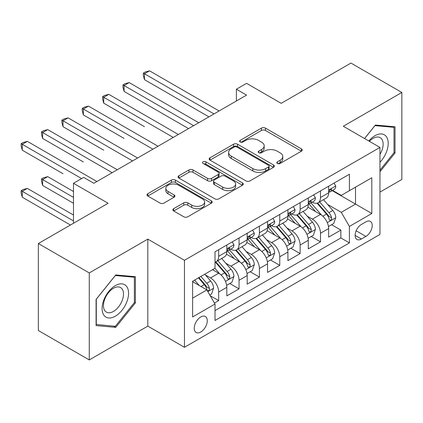 <?xml version="1.0" encoding="UTF-8"?>
<svg xmlns="http://www.w3.org/2000/svg" width="423" height="423" viewBox="0 0 423 423"><rect width="100%" height="100%" fill="white"/><g stroke="black" fill="none" stroke-linecap="round" stroke-linejoin="round"><path stroke-width="0.63" d="M277.382 163.447A1.978 1.142 0 0 0 280.179 163.447L301.419 151.185A2.829 1.634 0 0 0 302.249 150.033A2.829 1.634 0 0 0 301.419 148.88L265.438 128.106A2.829 1.634 0 0 0 261.44 128.106L240.206 140.367A1.978 1.142 0 0 0 239.624 141.176A1.978 1.142 0 0 0 240.206 141.985A1.978 1.142 0 0 0 243.003 141.985L245.752 140.394A9.047 5.224 0 0 1 258.543 140.394L261.541 142.128A9.047 5.224 0 0 1 264.19 145.819A9.047 5.224 0 0 1 261.541 149.515L258.791 151.101A1.978 1.142 0 0 0 258.215 151.91A1.978 1.142 0 0 0 258.791 152.714A1.978 1.142 0 0 0 261.594 152.714L264.338 151.127A9.047 5.224 0 0 1 277.134 151.127L280.132 152.862A9.047 5.224 0 0 1 282.781 156.552A9.047 5.224 0 0 1 280.132 160.243L277.382 161.835A1.978 1.142 0 0 0 276.806 162.638A1.978 1.142 0 0 0 277.382 163.447L277.382 161.835M200.756 332.007A9.216 5.319 120 0 0 206.778 323.886A9.216 5.319 120 0 0 205.367 316.504A9.216 5.319 120 0 0 200.756 316.959A9.216 5.319 120 0 0 194.739 325.081A9.216 5.319 120 0 0 196.15 332.467A9.216 5.319 120 0 0 200.756 332.007M173.694 208.655A2.829 1.634 0 0 0 172.864 209.808A2.829 1.634 0 0 0 173.694 210.966L183.788 216.793A2.829 1.634 0 0 0 187.786 216.793L211.373 203.177A2.829 1.634 0 0 0 212.198 202.02A2.829 1.634 0 0 0 211.373 200.867L175.392 180.092A2.829 1.634 0 0 0 171.394 180.092L147.807 193.713A2.829 1.634 0 0 0 146.982 194.866A2.829 1.634 0 0 0 147.807 196.018L160 203.061A2.829 1.634 0 0 0 163.997 203.061L174.091 197.234A2.829 1.634 0 0 0 174.921 196.076A2.829 1.634 0 0 0 174.091 194.924L168.047 191.434A7.561 4.367 0 0 1 165.832 188.346A7.561 4.367 0 0 1 170.501 184.312A7.561 4.367 0 0 1 178.739 185.258L202.427 198.932A7.561 4.367 0 0 1 204.642 202.02A7.561 4.367 0 0 1 199.973 206.054A7.561 4.367 0 0 1 191.735 205.107L187.786 202.829A2.829 1.634 0 0 0 183.788 202.829L173.694 208.655L173.694 210.966M379.96 192.1L401.85 179.463L401.85 92.463L350.942 63.069L281.195 103.334L246.577 83.347L236.394 89.227L246.577 95.106L93.848 183.281L83.664 177.406L73.486 183.281L73.486 223.254M89.269 272.93L89.269 359.931L147.812 326.128L147.812 239.127L89.269 272.93L38.356 243.537L108.103 203.267L73.486 183.281M147.812 239.127L184.465 260.293L379.96 147.426L379.96 234.427L184.465 347.294L184.465 260.293M401.85 92.463L343.307 126.26L379.96 147.426M245.953 180.901A2.829 1.634 0 0 0 249.951 180.901L273.533 167.286A2.829 1.634 0 0 0 274.363 166.133A2.829 1.634 0 0 0 273.533 164.975L237.557 144.206A2.829 1.634 0 0 0 233.559 144.206L209.972 157.821A2.829 1.634 0 0 0 209.142 158.974A2.829 1.634 0 0 0 209.972 160.132L245.953 180.901M203.865 163.875A1.978 1.142 0 0 1 205.874 164.156L205.874 161.803L242.453 182.921A2.829 1.634 0 0 1 243.283 184.074A2.829 1.634 0 0 1 242.453 185.232L218.865 198.847A2.829 1.634 0 0 1 214.868 198.847L178.892 178.072L178.892 175.767A2.829 1.634 0 0 0 178.062 176.92A2.829 1.634 0 0 0 178.892 178.072M178.892 175.767L188.986 169.94A2.829 1.634 0 0 1 192.983 169.94L207.571 178.363A2.829 1.634 0 0 0 211.569 178.363L218.268 174.498A2.829 1.634 0 0 0 219.093 173.345A2.829 1.634 0 0 0 218.268 172.187L203.077 163.421A1.978 1.142 0 0 1 202.495 162.612A1.978 1.142 0 0 1 203.717 161.554A1.978 1.142 0 0 1 205.874 161.803M89.269 359.931L38.356 330.537L38.356 243.537M214.45 303.058L218.68 300.616L210.226 295.74M205.419 274.976L210.532 277.927A11.521 6.652 60 0 1 218.68 292.034L226.823 287.333L226.823 295.915L239.043 288.861L229.779 283.51M225.782 263.217L230.895 266.167A11.521 6.652 60 0 1 239.043 280.28L247.185 275.574L247.185 284.156L259.405 277.102L250.141 271.756M246.149 251.463L251.262 254.413A11.521 6.652 60 0 1 259.405 268.52L267.553 263.82L267.553 272.401L279.767 265.348L270.503 259.997M266.511 239.704L271.624 242.654A11.521 6.652 60 0 1 279.767 256.766L287.915 252.06L287.915 260.642L300.134 253.589L290.865 248.243M286.873 227.949L291.986 230.9A11.521 6.652 60 0 1 300.134 245.007L308.277 240.306L308.277 248.888L320.497 241.834L320.497 233.253A11.521 6.652 -120 0 0 312.354 219.14L307.241 216.19M311.233 236.483L320.497 241.834M226.823 287.333A11.521 6.652 -120 0 0 218.68 273.226L212.568 269.694M247.185 275.574A11.521 6.652 -120 0 0 239.043 261.467L226.448 254.197M267.553 263.82A11.521 6.652 -120 0 0 259.405 249.707L246.81 242.437M287.915 252.06A11.521 6.652 -120 0 0 279.767 237.953L267.177 230.683M308.277 240.306A11.521 6.652 -120 0 0 300.134 226.194L287.54 218.924M365.906 221.848L361.427 224.433A8.925 5.155 120 0 0 355.595 232.301A8.925 5.155 120 0 0 356.964 239.455A8.925 5.155 120 0 0 361.427 239.011L365.906 236.425A8.925 5.155 120 0 0 371.738 228.557A8.925 5.155 120 0 0 370.374 221.403A8.925 5.155 120 0 0 365.906 221.848M192.613 298.146L206.868 289.919L215.011 304.026L215.011 320.486L349.414 242.892L349.414 226.432L341.266 212.325L327.603 204.436M215.011 304.026L192.613 316.959L192.613 281.216L215.011 268.288L215.011 251.828L349.414 174.228L349.414 190.688L371.812 177.755L371.812 213.499L349.414 226.432M230.789 249.179L230.895 249.237A11.521 6.652 60 0 0 236.658 249.808L244.801 245.107A11.521 6.652 -120 0 0 247.185 239.836L247.185 233.247M251.151 237.419L251.262 237.483A11.521 6.652 60 0 0 257.02 238.054L265.163 233.348A11.521 6.652 -120 0 0 267.553 228.076L267.553 221.493M271.518 225.665L271.624 225.723A11.521 6.652 60 0 0 277.382 226.294L285.53 221.594A11.521 6.652 -120 0 0 287.915 216.322L287.915 209.734M291.881 213.906L291.986 213.969A11.521 6.652 60 0 0 297.75 214.54L305.892 209.834A11.521 6.652 -120 0 0 308.277 204.563L308.277 197.98M215.011 310.609L340.859 237.953L340.859 230.075L328.645 237.129L328.645 228.547A11.521 6.652 -120 0 0 320.497 214.44L307.902 207.17M312.243 202.152L312.354 202.21A11.521 6.652 -120 0 0 318.112 202.781A11.521 6.652 -120 0 0 320.497 197.509L320.497 190.926M318.112 202.781L326.255 198.08A11.521 6.652 -120 0 0 328.645 192.809L328.645 186.22M218.68 249.707L218.68 256.296A11.521 6.652 60 0 1 216.29 261.567A11.521 6.652 60 0 1 215.011 262.033M216.29 261.567L224.439 256.867A11.521 6.652 -120 0 0 226.823 251.59L226.823 245.007M239.043 237.953L239.043 244.536A11.521 6.652 60 0 1 236.658 249.808M259.405 226.194L259.405 232.782A11.521 6.652 60 0 1 257.02 238.054M279.767 214.44L279.767 221.023A11.521 6.652 60 0 1 277.382 226.294M300.134 202.68L300.134 209.263A11.521 6.652 60 0 1 297.75 214.54M300.134 245.007L300.134 253.589M279.767 256.766L279.767 265.348M259.405 268.52L259.405 277.102M239.043 280.28L239.043 288.861M218.68 292.034L218.68 300.616M206.868 289.919L192.613 281.686M341.266 212.325L355.521 204.092L355.521 187.162L371.812 177.755M332.203 190.63L371.812 213.499M332.61 190.392L341.266 195.394L349.414 190.688M147.812 326.128L184.465 347.294M236.394 89.227L236.394 100.986M331.595 224.729L340.859 230.075M340.859 237.953L349.414 242.892M379.96 171.749L395.029 152.999L395.029 126.8L375.375 125.044L364.541 138.522M96.09 325.594L115.738 327.349L135.392 302.9L135.392 276.7L115.738 274.945L96.09 299.389L96.09 325.594M394.009 152.412L395.029 152.999M134.371 302.313L135.392 302.9M113.665 326.149L115.738 327.349M278.175 163.727L280.132 162.596A9.047 5.224 0 0 0 282.781 158.905L282.781 156.552M264.19 145.819L264.19 148.172A9.047 5.224 0 0 1 261.541 151.862L259.585 152.994M301.382 151.207L265.438 130.458A2.829 1.634 0 0 0 261.44 130.458L240.994 142.26M273.496 167.307L237.557 146.554A2.829 1.634 0 0 0 233.559 146.554L210.009 160.153M268.536 166.937A1.978 1.142 0 0 0 269.118 166.133A1.978 1.142 0 0 0 268.536 165.324L236.954 147.088A1.978 1.142 0 0 0 234.157 147.088L231.259 148.764A9.047 5.224 0 0 0 228.61 152.454A9.047 5.224 0 0 0 231.259 156.15L252.848 168.613A9.047 5.224 0 0 0 265.639 168.613L268.536 166.937L268.536 169.29A1.978 1.142 0 0 0 269.118 168.481L269.118 166.133M228.61 152.454L228.61 154.807A9.047 5.224 0 0 0 231.259 158.498L231.259 156.15M268.536 169.29L265.639 170.966A9.047 5.224 0 0 1 252.848 170.966L231.259 158.498M178.929 178.099L188.986 172.293L188.986 169.94M219.093 173.345L219.093 175.693A2.829 1.634 0 0 1 218.268 176.851L211.569 180.716A2.829 1.634 0 0 1 207.571 180.716L192.983 172.293A2.829 1.634 0 0 0 188.986 172.293M205.874 164.156L242.416 185.253M222.715 187.103A7.561 4.367 0 0 0 230.958 188.05A7.561 4.367 0 0 0 235.622 184.016A7.561 4.367 0 0 0 233.406 180.933L225.062 176.111A2.829 1.634 0 0 0 221.065 176.111L214.371 179.981A2.829 1.634 0 0 0 213.541 181.134A2.829 1.634 0 0 0 214.371 182.287L222.715 187.103L222.715 189.456A7.561 4.367 0 0 0 230.958 190.403A7.561 4.367 0 0 0 235.622 186.369L235.622 184.016M213.541 181.134L213.541 183.487A2.829 1.634 0 0 0 214.371 184.64L214.371 182.287M222.715 189.456L214.371 184.64M204.642 202.02L204.642 204.372A7.561 4.367 0 0 1 199.973 208.407A7.561 4.367 0 0 1 191.735 207.46L187.786 205.181A2.829 1.634 0 0 0 183.788 205.181L173.731 210.987M165.832 188.346L165.832 190.699A7.561 4.367 0 0 0 168.047 193.782L168.047 191.434M174.054 197.255L168.047 193.782M211.336 203.199L175.392 182.445A2.829 1.634 0 0 0 171.394 182.445L147.844 196.039M328.47 226.532L333.731 223.492L335.767 217.612A7.63 4.404 -120 0 0 332.795 210.448L323.495 199.677M321.628 215.185L310.995 202.871M315.579 211.6L309.403 204.452A18.289 10.559 -120 0 0 308.838 203.817M144.454 126.673L103.725 103.159L103.725 97.279L108.817 94.34L178.358 134.493M317.076 203.199L326.482 214.091A7.63 4.404 60 0 1 329.205 219.352L329.76 220.256L330.791 220.108L331.484 219.273L331.648 217.94A7.63 4.404 -120 0 0 328.93 212.679L319.624 201.908M317.625 203.019L327.74 214.725A3.886 2.247 60 0 1 328.719 216.248L331.648 217.94M334.038 183.106L335.767 186.104A7.63 4.404 60 0 1 334.191 189.483L330.321 191.714A7.63 4.404 -120 0 0 331.648 189.959L331.489 189.282L330.532 189.472L329.205 191.365A7.63 4.404 60 0 1 328.645 192.454M213.996 113.919L144.454 73.766L149.541 70.826L219.088 110.979M328.898 192.074L328.93 192.074A7.63 4.404 -120 0 0 330.321 191.714M208.904 116.859L144.454 79.646L144.454 73.766L143.334 73.121L145.369 71.947L149.541 70.826M144.454 79.646L143.334 75.474L143.334 73.121M379.96 162.289A18.718 10.808 120 0 0 387.96 140.573A18.718 10.808 120 0 0 374.968 135.725A18.718 10.808 120 0 0 368.84 141.002M379.96 154.437A14.171 8.185 120 0 0 380.198 137.665A14.171 8.185 120 0 0 373.112 138.369A14.171 8.185 120 0 0 369.406 141.33M364.584 138.548L374.968 125.626L394.009 127.323L394.009 152.714L379.96 170.189M392.75 126.599L394.009 127.323M126.794 301.937A18.718 10.808 120 0 0 121.951 283.854A18.718 10.808 120 0 0 103.868 299.886A18.718 10.808 120 0 0 108.716 317.969A18.718 10.808 120 0 0 126.794 301.937M122.157 300.616A14.171 8.185 120 0 0 120.56 287.566A14.171 8.185 120 0 0 104.798 299.066A14.171 8.185 120 0 0 106.39 312.116A14.171 8.185 120 0 0 122.157 300.616M96.291 324.6L96.291 299.209L115.331 275.526L134.371 277.224L134.371 302.614L115.331 326.297L96.09 324.478M133.113 276.494L134.371 277.224M308.108 238.286L313.369 235.251L315.405 229.372A7.63 4.404 -120 0 0 312.433 222.207L303.127 211.431M301.266 226.94L290.633 214.63M295.212 223.355L289.041 216.211A18.289 10.559 -120 0 0 288.475 215.571M124.087 138.432L83.363 114.919L83.363 109.039L88.455 106.099L157.996 146.247M296.708 214.953L306.12 225.85A7.63 4.404 60 0 1 308.843 231.106L309.398 232.01L310.429 231.867L311.117 231.027L311.286 229.694A7.63 4.404 -120 0 0 308.563 224.439L299.262 213.668M297.263 214.773L307.373 226.485A3.886 2.247 60 0 1 308.356 228.002L311.286 229.694M287.746 250.046L293.007 247.006L295.043 241.126A7.63 4.404 -120 0 0 292.071 233.961L282.765 223.191M280.904 238.699L270.265 226.384M274.85 235.114L268.679 227.965A18.289 10.559 -120 0 0 268.113 227.331M103.725 150.186L62.995 126.673L62.995 120.793L68.087 117.858L137.628 158.006M276.346 226.712L285.758 237.604A7.63 4.404 60 0 1 288.475 242.865L289.031 243.77L290.062 243.622L290.754 242.786L290.924 241.454A7.63 4.404 -120 0 0 288.2 236.198L278.894 225.422M276.901 226.532L287.011 238.239A3.886 2.247 60 0 1 287.989 239.762L290.924 241.454M267.378 261.8L272.645 258.765L274.675 252.885A7.63 4.404 -120 0 0 271.703 245.721L262.403 234.945M260.536 250.453L249.903 238.144M254.487 246.868L248.312 239.725A18.289 10.559 -120 0 0 247.746 239.085M83.363 161.946L42.633 138.432L42.633 132.552L47.725 129.612L117.266 169.76M255.984 238.466L265.395 249.364A7.63 4.404 60 0 1 268.113 254.62L268.668 255.524L269.7 255.381L270.392 254.54L270.556 253.208A7.63 4.404 -120 0 0 267.838 247.952L258.532 237.181M256.534 238.292L266.649 249.998A3.886 2.247 60 0 1 267.627 251.516L270.556 253.208M247.016 273.559L252.277 270.519L254.313 264.639A7.63 4.404 -120 0 0 251.341 257.475L242.035 246.704M240.174 262.212L229.541 249.898M234.12 258.627L227.949 251.479A18.289 10.559 -120 0 0 227.384 250.844M62.995 173.7L22.271 150.186L22.271 144.306L27.363 141.372L96.904 181.52M235.616 250.226L245.028 261.118A7.63 4.404 60 0 1 247.751 266.379L248.306 267.283L249.337 267.135L250.025 266.3L250.194 264.967A7.63 4.404 -120 0 0 247.471 259.711L238.17 248.936M236.171 250.046L246.286 261.752A3.886 2.247 60 0 1 247.265 263.275L250.194 264.967M313.676 194.866L315.405 197.864A7.63 4.404 60 0 1 313.824 201.237L309.959 203.474A7.63 4.404 -120 0 0 311.286 201.713L311.122 201.036L310.17 201.226L308.843 203.125A7.63 4.404 60 0 1 308.277 204.209M193.628 125.673L124.087 85.525L129.179 82.585L198.72 122.733M308.531 203.828L308.563 203.828A7.63 4.404 -120 0 0 309.959 203.474M188.542 128.613L124.087 91.405L124.087 85.525L122.966 84.88L125.007 83.701L129.179 82.585M124.087 91.405L122.966 87.228L122.966 84.88M293.313 206.62L295.043 209.618A7.63 4.404 60 0 1 293.462 212.996L289.591 215.228A7.63 4.404 -120 0 0 290.924 213.472L290.76 212.795L289.808 212.986L288.475 214.884A7.63 4.404 60 0 1 287.915 215.968M173.266 137.433L102.604 96.634L104.64 95.461L108.817 94.34M288.169 215.587L288.2 215.587A7.63 4.404 -120 0 0 289.591 215.228M103.725 103.159L102.604 98.987L102.604 96.634M272.946 218.379L274.675 221.377A7.63 4.404 60 0 1 273.099 224.75L269.229 226.987A7.63 4.404 -120 0 0 270.556 225.226L270.397 224.55L269.44 224.74L268.113 226.638A7.63 4.404 60 0 1 267.553 227.722M152.904 149.187L82.242 108.394L84.277 107.215L88.455 106.099M267.807 227.341L267.838 227.341A7.63 4.404 -120 0 0 269.229 226.987M83.363 114.919L82.242 110.741L82.242 108.394M252.584 230.133L254.313 233.131A7.63 4.404 60 0 1 252.732 236.51L248.867 238.741A7.63 4.404 -120 0 0 250.194 236.986L250.035 236.309L249.078 236.499L247.751 238.398A7.63 4.404 60 0 1 247.185 239.481M132.542 160.946L61.88 120.148L63.915 118.974L68.087 117.858M247.444 239.101L247.471 239.101A7.63 4.404 -120 0 0 248.867 238.741M62.995 126.673L61.88 122.501L61.88 120.148M226.654 285.314L231.915 282.278L233.951 276.399A7.63 4.404 -120 0 0 230.979 269.234L221.673 258.458M219.812 273.967L214.937 268.33M213.758 270.382L212.965 269.467M73.486 191.513L47.725 176.64L42.633 179.579L42.633 185.459L73.486 203.273M215.254 261.98L224.666 272.877A7.63 4.404 60 0 1 227.389 278.133L227.944 279.037L228.975 278.894L229.663 278.054L229.832 276.721A7.63 4.404 -120 0 0 227.109 271.466L217.803 260.695M215.809 261.805L225.919 273.512A3.886 2.247 60 0 1 226.902 275.029L229.832 276.721M42.633 185.459L41.512 181.287L41.512 178.934L73.486 197.393M41.512 178.934L43.548 177.76L47.725 176.64M232.222 241.893L233.951 244.891A7.63 4.404 60 0 1 232.37 248.264L228.499 250.501A7.63 4.404 -120 0 0 229.832 248.74L229.668 248.063L228.716 248.253L227.389 250.152A7.63 4.404 60 0 1 226.823 251.236M112.174 172.7L41.512 131.907L43.548 130.728L47.725 129.612M227.077 250.855L227.109 250.855A7.63 4.404 -120 0 0 228.499 250.501M42.633 138.432L41.512 134.255L41.512 131.907M209.819 295.032L211.553 294.033L213.589 288.153A7.63 4.404 -120 0 0 210.617 280.988L204.758 274.204M199.291 285.541L194.575 280.084M193.396 282.141L192.613 281.237M73.486 215.027L27.363 188.399L22.271 191.339L22.271 197.213L70.43 225.02M198.445 277.853L204.304 284.631A7.63 4.404 60 0 1 207.021 289.892L207.577 290.797L208.608 290.649L209.3 289.813L209.464 288.481A7.63 4.404 -120 0 0 206.747 283.225L200.888 276.441M198.916 277.578L205.557 285.266A3.886 2.247 60 0 1 206.535 286.789L209.464 288.481M22.271 197.213L21.15 193.041L21.15 190.688L73.486 220.906M21.15 190.688L23.186 189.515L27.363 188.399M81.628 178.58L21.15 143.661L23.186 142.488L27.363 141.372M22.271 150.186L21.15 146.014L21.15 143.661M210.532 277.927L218.68 273.226M230.895 266.167L239.043 261.467M251.262 254.413L259.405 249.707M271.624 242.654L279.767 237.953M291.986 230.9L300.134 226.194M312.354 219.14L320.497 214.44M320.497 197.509L328.645 192.809M218.68 256.296L226.823 251.59M239.043 244.536L247.185 239.836M259.405 232.782L267.553 228.076M279.767 221.023L287.915 216.322M300.134 209.263L308.277 204.563M320.497 233.253L328.645 228.547M356.145 230.789L365.906 236.425M355.114 235.368L361.427 239.011M280.132 162.596L280.132 160.243M258.791 152.714L258.791 151.101M261.541 151.862L261.541 149.515M240.206 141.985L240.206 140.367M261.44 130.458L261.44 128.106M265.438 130.458L265.438 128.106M301.419 151.185L301.419 148.88M209.972 160.132L209.972 157.821M233.559 146.554L233.559 144.206M237.557 146.554L237.557 144.206M273.533 167.286L273.533 164.975M252.848 170.966L252.848 168.613M265.639 170.966L265.639 168.613M192.983 172.293L192.983 169.94M207.571 180.716L207.571 178.363M211.569 180.716L211.569 178.363M218.268 176.851L218.268 174.498M242.453 185.232L242.453 182.921M183.788 205.181L183.788 202.829M187.786 205.181L187.786 202.829M191.735 207.46L191.735 205.107M174.091 197.234L174.091 194.924M147.807 196.018L147.807 193.713M171.394 182.445L171.394 180.092M175.392 182.445L175.392 180.092M211.373 203.177L211.373 200.867M327.307 222.62L335.719 217.76M328.93 212.679L332.795 210.448M322.844 216.195L326.482 214.091M335.719 186.014L328.645 190.101M330.664 189.388L331.648 189.959M306.945 234.374L315.357 229.52M308.563 224.439L312.433 222.207M302.482 227.949L306.12 225.85M286.577 246.133L294.99 241.274M288.2 236.198L292.071 233.961M282.115 239.709L285.758 237.604M266.215 257.887L274.627 253.033M267.838 247.952L271.703 245.721M261.752 251.463L265.395 249.364M245.853 269.647L254.265 264.787M247.471 259.711L251.341 257.475M241.39 263.222L245.028 261.118M315.357 197.774L308.277 201.861M310.302 201.147L311.286 201.713M294.99 209.533L287.915 213.615M289.935 212.901L290.924 213.472M274.627 221.287L267.553 225.374M269.573 224.661L270.556 225.226M254.265 233.047L247.185 237.129M249.21 236.415L250.194 236.986M225.491 281.401L233.898 276.547M227.109 271.466L230.979 269.234M221.028 274.976L224.666 272.877M233.898 244.801L226.823 248.888M228.843 248.174L229.832 248.74M207.836 291.595L213.536 288.301M206.747 283.225L210.617 280.988M201.01 286.535L204.304 284.631"/></g></svg>

